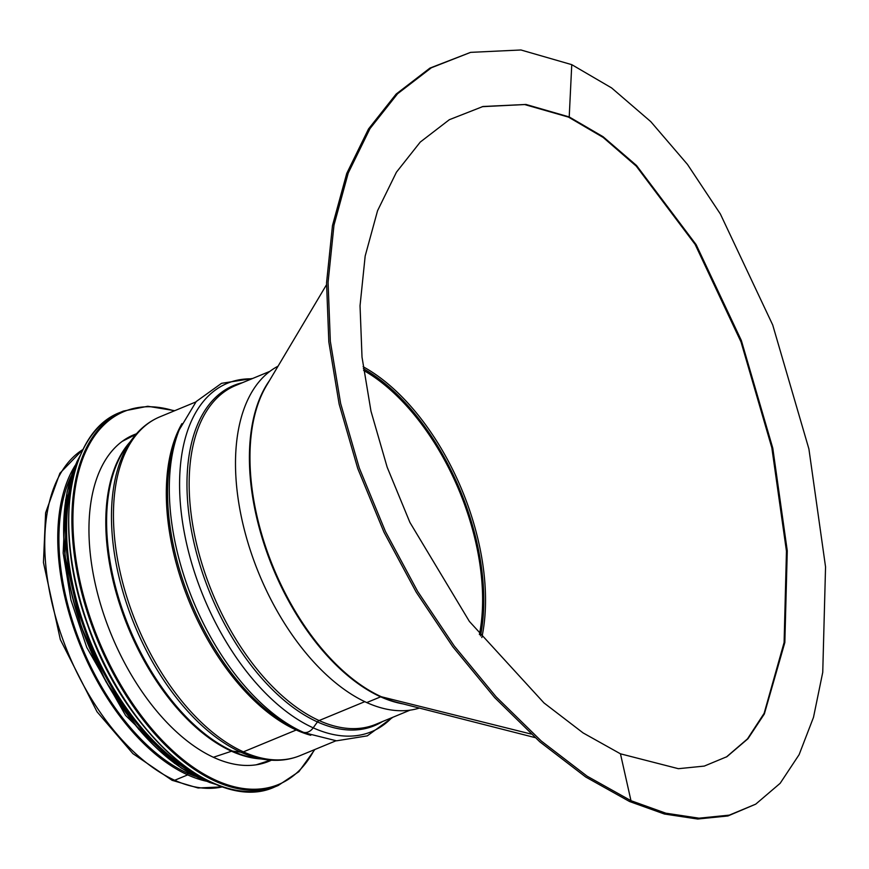 <?xml version="1.0" encoding="UTF-8"?>
<svg xmlns="http://www.w3.org/2000/svg" width="869" height="869" viewBox="0 0 869 869"><rect width="100%" height="100%" fill="white"/><g stroke="black" fill="none" stroke-linecap="round" stroke-linejoin="round"><path stroke-width="1.3" d="M620.455 753.803L630.981 800.697L629.591 801.533L585.684 776.984L539.823 741.822L494.689 697.611L452.825 646.786L416.218 592.18L384 532.241L357.767 468.565L339.138 404.085L328.83 341.93L326.548 282.859L332.469 225.625L346.742 173.442L368.51 128.97L396.134 94.08L429.927 68.097L470.596 52.368L520.933 49.978L571.759 64.654L611.591 87.91L650.772 121.627L687.466 164.404L720.368 214.002L772.704 324.952L808.909 448.969L825.55 566.903L822.747 672.302L813.493 717.349L799.111 754.672L780.156 783.306L755.726 804.151L729.297 815.133L699.024 818.185L665.817 813.188L630.981 800.697L620.455 753.814L583.088 732.915L543.972 702.923L469.379 621.411L409.918 522.432L387.161 467.196L370.976 411.178L362.015 357.137L360.038 305.769L365.176 256.018L377.559 210.722L396.427 172.203L420.27 142.06L449.349 119.694L482.979 106.496L525.951 104.454L569.217 116.946L603.119 136.737L636.521 165.49L696.167 244.689L741.355 340.507L772.791 448.187L787.271 550.827L784.837 642.528L764.34 713.981L747.97 738.726L726.94 756.671L704.27 766.089L678.407 768.696L620.455 753.814M726.386 757.008L747.459 738.911L764.133 713.33L784.11 642.463L786.456 551.152L771.835 447.752L741.007 341.908L695.113 244.385L636.26 166.12L603.097 137.4L568.5 117.109L524.648 104.552L482.176 106.681M755.726 804.151L727.907 815.969L697.633 819.022L664.427 814.025L629.591 801.533L630.981 800.697L587.086 776.147L541.224 740.985L496.09 696.786L454.248 645.982L417.652 591.398L385.456 531.502L359.245 467.88L340.637 403.466L330.339 341.376L328.069 282.36L333.978 225.18L348.23 173.04L369.998 128.601L397.589 93.733L431.372 67.76L470.596 52.368M535.022 737.585L397.578 702.51A185.434 102.01 -112.5 0 1 381.393 696.764L531.089 734.044L381.393 696.764A1.847 1.336 -65.7 0 0 380.655 696.829L366.751 702.576A185.184 101.869 -112.5 0 1 245.004 532.273A185.184 101.869 -112.5 0 1 278.026 366.207M326.505 284.76L266.522 385.543A185.434 102.01 -112.5 0 0 268.923 556.117A185.434 102.01 -112.5 0 0 381.382 696.753A1.847 1.336 -65.7 0 0 380.655 696.829L366.751 702.576A185.184 101.869 -112.5 0 0 419.369 708.072M382.49 721.552A184.076 101.26 -112.5 0 1 317.446 721.933A3.704 2.672 114.3 0 1 319.097 720.553A3.704 2.672 -65.7 0 0 317.446 721.933L313.188 727.831L317.435 721.933A184.076 101.26 -112.5 0 1 193.494 540.583A184.076 101.26 -112.5 0 1 242.397 382.708M179.231 429.851L177.254 434.848A184.076 101.26 -112.5 0 0 190.593 601.196A184.076 101.26 -112.5 0 0 298.013 729.96A3.704 2.672 -65.7 0 0 296.242 730.003A3.704 2.672 114.3 0 1 298.013 729.96A184.076 101.26 -112.5 0 0 299.544 730.644L304.476 732.784A188.519 103.704 -112.5 0 1 302.912 732.089A11.101 8.006 -65.7 0 0 313.188 727.831A11.101 8.006 114.3 0 1 302.912 732.089L298.013 729.96L302.901 732.089A188.519 103.704 -112.5 0 1 192.896 600.218A188.519 103.704 -112.5 0 1 179.231 429.851L196.22 401.543L221.53 383.327L252.727 378.439M335.955 740.79L300.109 755.606A183.326 100.858 -112.5 0 1 243.396 751.848L296.242 730.003L243.396 751.848A7.408 5.333 114.3 0 1 240.909 752.217L232.599 751.109A3.704 2.672 -65.7 0 0 231.534 751.229A3.704 2.672 114.3 0 1 232.588 751.109L240.898 752.217A7.408 5.333 -65.7 0 0 243.396 751.848A183.326 100.858 -112.5 0 1 121.769 579.015A183.326 100.858 -112.5 0 1 160.015 416.772L195.862 401.945M213.318 757.301L231.534 751.229L213.329 757.301M83.087 449.349L59.885 473.257L45.622 512.808L43.45 562.547L60.33 639.573L97.002 711.733L132.903 753.629L172.084 780.297A5.366 3.867 -65.7 0 0 174.691 780.253A5.366 3.867 114.3 0 1 172.084 780.297L198.089 787.987L222.627 786.869M205.834 781.09A183.326 100.858 -112.5 0 1 187.693 774.887L174.691 780.264L187.682 774.887L187.552 773.214L187.693 774.887A183.326 100.858 -112.5 0 1 75.896 634.196A183.326 100.858 -112.5 0 1 75.277 465.306M364.784 701.663L319.097 720.553L364.784 701.663M195.406 776.386A181.48 99.837 -112.5 0 1 187.552 773.214A181.48 99.837 -112.5 0 1 79.763 641.572A181.48 99.837 -112.5 0 1 71.204 476.006M363.59 370.39A181.48 99.837 -112.5 0 1 479.406 634.522M363.361 368.662A183.326 100.858 -112.5 0 1 480.492 635.891A183.326 100.858 -112.5 0 0 363.361 368.662M271.41 760.19A176.668 97.187 -112.5 0 1 268.858 761.32A176.668 97.187 -112.5 0 1 111.536 635.196A176.668 97.187 -112.5 0 1 133.848 434.793A176.668 97.187 -112.5 0 1 136.455 433.794M571.759 64.654L569.217 116.946L568.5 117.109M363.112 366.718A183.826 101.13 -112.5 0 1 481.817 637.553M403.118 703.923A185.184 101.869 -112.5 0 1 380.655 696.829A185.184 101.869 -112.5 0 1 266.598 551.543A185.184 101.869 -112.5 0 1 269.444 380.633M222.54 786.847A183.326 100.858 -112.5 0 1 174.691 780.264A183.326 100.858 -112.5 0 1 55.171 615.415A183.326 100.858 -112.5 0 1 83.044 449.436M410.059 710.158L375.821 724.311A183.326 100.858 -112.5 0 1 319.097 720.553A183.326 100.858 -112.5 0 1 197.48 547.709A183.326 100.858 -112.5 0 1 235.727 385.467L269.966 371.313M391.854 717.685A188.519 103.704 -112.5 0 1 313.188 727.831A188.519 103.704 -112.5 0 1 183.696 529.232A188.519 103.704 -112.5 0 1 251.749 378.841M310.754 735.283A183.326 100.858 -112.5 0 1 296.242 730.003A183.326 100.858 -112.5 0 1 185.477 592.082A183.326 100.858 -112.5 0 1 181.903 423.648M240.898 752.217A182.62 100.467 -112.5 0 1 127.873 607.366A182.62 100.467 -112.5 0 1 132.436 438.736C139.996 428.623 149.186 421.302 160.015 416.772M232.599 751.109A177.754 97.784 -112.5 0 0 256.116 758.235L265.067 759.539A182.62 100.467 -112.5 0 1 240.909 752.217M232.588 751.109A177.754 97.784 -112.5 0 1 122.572 610.125A177.754 97.784 -112.5 0 1 127.015 445.982L132.436 438.736M260.993 758.941A177.406 97.6 -112.5 0 1 231.534 751.229A177.406 97.6 -112.5 0 1 120.139 605.769A177.406 97.6 -112.5 0 1 129.97 442.039M314.328 749.73A201.836 111.036 -112.5 0 1 98.74 640.486A201.836 111.036 -112.5 0 1 174.234 410.896M314.817 749.534L298.882 771.672L278.189 785.511A202.586 111.438 -112.5 0 1 97.795 640.877A202.586 111.438 -112.5 0 1 123.376 411.08L147.795 406.268L174.723 410.689M278.189 785.511L275.017 786.814A202.586 111.438 -112.5 0 1 94.623 642.191A202.586 111.438 -112.5 0 1 120.204 412.395L123.376 411.08M193.385 772.183A201.88 111.058 -112.5 0 1 72.757 480.405M191.495 771.172A192.581 105.942 -112.5 0 1 72.127 482.447M203.911 778.678A193.331 106.355 -112.5 0 1 90.213 644.005A193.331 106.355 -112.5 0 1 75.625 468.369M215.61 784.24A193.331 106.355 -112.5 0 1 88.453 644.744A193.331 106.355 -112.5 0 1 79.97 456.171M186.596 771.248A192.657 105.985 -112.5 0 1 68.597 485.858M304.476 732.784L336.499 740.822L367.283 735.858L392.821 717.283M265.067 759.539C277.559 761.353 289.236 760.049 300.109 755.606M256.083 764.85L270.639 760.136M122.323 441.322L135.955 434.37M275.017 786.814C217.25 814.231 124.148 733.327 87.584 624.789C52.629 529.862 67.413 431.882 120.204 412.395M216.414 784.566L209.32 782.372L181.11 767.99L138.703 729.254L105.909 681.589L81.078 626.288L64.914 555.563L67.011 492.093L76.939 461.711L80.306 455.378M174.669 763.46L125.592 715.459L86.759 647.394L70.932 599.958L63.155 552.999L65.653 499.805"/></g></svg>
